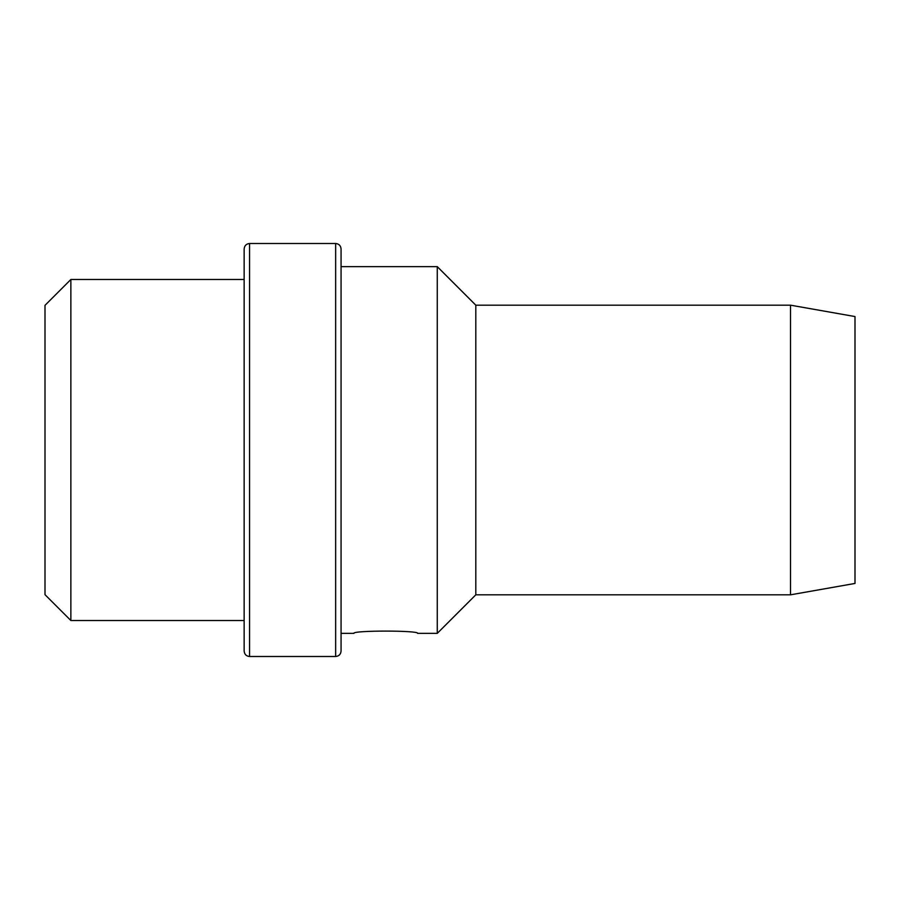 <?xml version="1.0" encoding="UTF-8"?>
<svg xmlns="http://www.w3.org/2000/svg" width="900" height="900" viewBox="0 0 900 900"><rect width="100%" height="100%" fill="white"/><g stroke="black" fill="none" stroke-linecap="round" stroke-linejoin="round"><path stroke-width="1.35" d="M855 583.447L855 316.553L790.504 305.179L790.504 594.821L855 583.447M790.504 594.821L475.808 594.821L475.808 305.179L790.504 305.179M475.808 305.179L437.265 266.636L437.265 633.364L475.808 594.821M335.655 656.494L335.655 243.506L249.57 243.506L249.57 656.494L335.655 656.494C338.906 656.201 340.718 654.401 341.066 651.071L341.066 633.364L353.914 633.364C351.968 630.337 419.546 630.337 417.6 633.364L437.265 633.364M341.066 651.071L341.066 248.929C340.718 245.599 338.906 243.799 335.655 243.506M249.57 656.494C246.308 656.201 244.496 654.401 244.148 651.071L244.148 248.929C244.496 245.599 246.308 243.799 249.57 243.506M70.864 279.484L45 305.336L45 594.664L70.864 620.516L70.864 279.484L244.148 279.484M341.066 266.636L437.265 266.636M70.864 620.516L244.148 620.516"/></g></svg>
